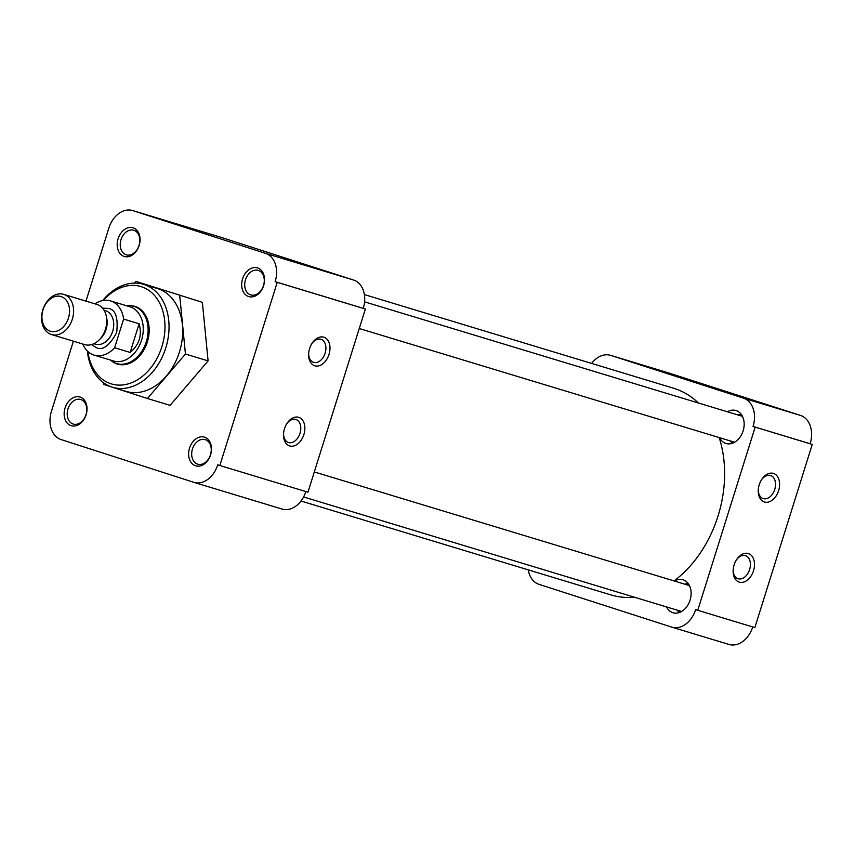 <?xml version="1.0" encoding="UTF-8"?>
<svg xmlns="http://www.w3.org/2000/svg" width="855" height="855" viewBox="0 0 855 855"><rect width="100%" height="100%" fill="white"/><g stroke="black" fill="none" stroke-linecap="round" stroke-linejoin="round"><path stroke-width="1.28" d="M124.146 256.436A14.995 11.051 -73.1 0 0 139.151 245.513A14.995 11.051 -73.1 0 0 133.113 227.815A14.995 11.051 -73.1 0 0 118.108 238.737A14.995 11.051 -73.1 0 0 124.146 256.436M126.187 254.79A12.836 9.458 -73.1 0 0 126.305 254.833A12.836 9.458 -73.1 0 0 139.055 245.374A12.836 9.458 -73.1 0 0 133.861 230.305A12.836 9.458 -73.1 0 0 133.743 230.262A12.836 9.458 -73.1 0 0 120.993 239.721A12.836 9.458 -73.1 0 0 126.187 254.79M71.104 425.672A14.995 11.051 -73.1 0 0 86.12 414.761A14.995 11.051 -73.1 0 0 80.071 397.062A14.995 11.051 -73.1 0 0 65.066 407.974A14.995 11.051 -73.1 0 0 71.104 425.672M73.156 424.037A12.836 9.458 -73.1 0 0 73.274 424.069A12.836 9.458 -73.1 0 0 86.024 414.611A12.836 9.458 -73.1 0 0 80.83 399.552A12.836 9.458 -73.1 0 0 80.712 399.509A12.836 9.458 -73.1 0 0 67.962 408.968A12.836 9.458 -73.1 0 0 73.156 424.037M195.581 465.783A14.995 11.051 -73.1 0 0 210.587 454.86A14.995 11.051 -73.1 0 0 204.548 437.162A14.995 11.051 -73.1 0 0 189.543 448.084A14.995 11.051 -73.1 0 0 195.581 465.783M197.623 464.137A12.836 9.458 -73.1 0 0 197.74 464.18A12.836 9.458 -73.1 0 0 210.49 454.721A12.836 9.458 -73.1 0 0 205.296 439.652A12.836 9.458 -73.1 0 0 205.179 439.609A12.836 9.458 -73.1 0 0 192.428 449.067A12.836 9.458 -73.1 0 0 197.623 464.137M248.613 296.535A14.995 11.051 -73.1 0 0 263.629 285.613A14.995 11.051 -73.1 0 0 257.579 267.914A14.995 11.051 -73.1 0 0 242.574 278.837A14.995 11.051 -73.1 0 0 248.613 296.535M250.665 294.9A12.836 9.458 -73.1 0 0 250.782 294.932A12.836 9.458 -73.1 0 0 263.532 285.474A12.836 9.458 -73.1 0 0 258.338 270.404A12.836 9.458 -73.1 0 0 258.221 270.372A12.836 9.458 -73.1 0 0 245.471 279.831A12.836 9.458 -73.1 0 0 250.665 294.9M323.788 337.18A14.995 10.132 107.9 0 0 312.31 342.93A14.995 10.132 107.9 0 0 308.634 354.365A14.995 10.132 107.9 0 0 314.822 365.801A14.995 10.132 107.9 0 0 329.004 354.43A14.995 10.132 107.9 0 0 323.788 337.18M308.655 353.724A12.109 8.187 107.9 0 0 313.571 362.37A12.109 8.187 107.9 0 0 313.657 362.392A12.109 8.187 107.9 0 0 325.092 353.275A12.109 8.187 107.9 0 0 320.999 339.307A12.109 8.187 107.9 0 0 320.903 339.285A12.109 8.187 107.9 0 0 311.957 343.464M298.684 417.315A14.995 10.132 107.9 0 0 287.205 423.065A14.995 10.132 107.9 0 0 283.518 434.5A14.995 10.132 107.9 0 0 289.706 445.936A14.995 10.132 107.9 0 0 303.888 434.564A14.995 10.132 107.9 0 0 298.684 417.315M283.539 433.859A12.109 8.187 107.9 0 0 288.456 442.505A12.109 8.187 107.9 0 0 288.552 442.527A12.109 8.187 107.9 0 0 299.977 433.41A12.109 8.187 107.9 0 0 295.883 419.442A12.109 8.187 107.9 0 0 295.787 419.42A12.109 8.187 107.9 0 0 286.853 423.599M125.621 391.216A53.747 39.629 -73.1 0 0 126.113 391.376A53.747 39.629 -73.1 0 0 179.518 351.758A53.747 39.629 -73.1 0 0 157.769 288.648A53.747 39.629 -73.1 0 0 157.277 288.498L143.629 284.362A53.747 39.629 106.9 0 1 144.11 284.512A53.747 39.629 106.9 0 1 165.763 347.953A53.747 39.629 106.9 0 1 112.454 387.24A53.747 39.629 106.9 0 1 111.973 387.08A53.747 39.629 106.9 0 1 87.349 351.01M102.632 300.565A53.747 39.629 106.9 0 1 143.629 284.362M103.37 300.436A50.873 37.502 106.9 0 1 150.352 291.512A50.873 37.502 106.9 0 1 161.873 346.735A50.873 37.502 106.9 0 1 121.528 385.06A50.873 37.502 106.9 0 1 87.883 351.523M112.123 361.344A30.139 22.219 -73.1 0 0 117.167 363.995A30.139 22.219 -73.1 0 0 117.445 364.08A30.139 22.219 -73.1 0 0 147.391 341.861A30.139 22.219 -73.1 0 0 135.186 306.475A30.139 22.219 -73.1 0 0 134.919 306.389A30.139 22.219 -73.1 0 0 128.977 305.716M179.71 295.467L185.439 354.034L147.423 398.494L170.081 405.356L208.096 360.896L202.368 302.328L135.966 281.37L202.368 302.328M85.97 301.11L108.852 228.093A23.993 17.688 106.9 0 1 132.643 210.554A23.993 17.688 106.9 0 1 132.867 210.619L265.467 253.347A23.993 17.688 106.9 0 1 275.139 281.658L277.234 282.342L219.842 465.505L217.736 464.831A23.993 17.688 106.9 0 1 193.935 482.37A23.993 17.688 106.9 0 1 193.722 482.295L61.111 439.577A23.993 17.688 106.9 0 1 51.45 411.255L73.412 341.188M185.439 354.034L208.096 360.896M147.423 398.494L112.753 387.326M111.246 386.845L103.679 384.397L103.519 382.762M134.492 283.101L135.966 281.37M132.867 210.619L220.985 237.316A23.993 17.688 -73.1 0 0 220.772 237.252A23.993 17.688 -73.1 0 0 220.547 237.188M281.84 508.992A23.993 17.688 -73.1 0 0 282.065 509.067A23.993 17.688 -73.1 0 0 305.844 491.561M277.234 282.342L365.363 309.04L307.96 492.202L219.842 465.505M275.139 281.658L363.257 308.356A23.993 17.688 -73.1 0 0 353.596 280.045L265.467 253.347M220.985 237.316L353.596 280.045M363.257 308.356L365.363 309.04M698.385 402.983A107.976 79.601 -73.1 0 0 674.552 388.555A107.976 79.601 -73.1 0 0 673.569 388.245L364.38 294.58M301.003 501.019L610.951 594.92A107.976 79.601 -73.1 0 0 634.346 597.175M674.061 580.93A107.976 79.601 -73.1 0 0 719.194 437.578M739.329 582.148A14.995 10.132 107.9 0 0 753.512 570.777A14.995 10.132 107.9 0 0 748.296 553.527A14.995 10.132 107.9 0 0 736.818 559.277A14.995 10.132 107.9 0 0 733.13 570.713A14.995 10.132 107.9 0 0 739.329 582.148M733.163 570.071A12.109 8.187 107.9 0 0 738.068 578.717A12.109 8.187 107.9 0 0 738.164 578.75A12.109 8.187 107.9 0 0 749.6 569.633A12.109 8.187 107.9 0 0 745.507 555.654A12.109 8.187 107.9 0 0 745.41 555.632A12.109 8.187 107.9 0 0 736.465 559.811M764.445 502.013A14.995 10.132 107.9 0 0 778.616 490.642A14.995 10.132 107.9 0 0 773.412 473.392A14.995 10.132 107.9 0 0 761.933 479.142A14.995 10.132 107.9 0 0 758.246 490.578A14.995 10.132 107.9 0 0 764.445 502.013M758.267 489.936A12.109 8.187 107.9 0 0 763.184 498.583A12.109 8.187 107.9 0 0 763.28 498.615A12.109 8.187 107.9 0 0 774.716 489.498A12.109 8.187 107.9 0 0 770.611 475.519A12.109 8.187 107.9 0 0 770.526 475.498A12.109 8.187 107.9 0 0 761.581 479.676M727.423 411.779A17.228 12.697 106.9 0 1 736.016 410.528A17.228 12.697 106.9 0 1 736.166 410.571A17.228 12.697 106.9 0 1 743.145 430.802A17.228 12.697 106.9 0 1 726.023 443.499A17.228 12.697 106.9 0 1 725.863 443.456A17.228 12.697 106.9 0 1 719.568 437.685M674.381 581.026A17.228 12.697 106.9 0 1 682.974 579.765A17.228 12.697 106.9 0 1 683.134 579.818A17.228 12.697 106.9 0 1 690.103 600.05A17.228 12.697 106.9 0 1 672.981 612.746A17.228 12.697 106.9 0 1 672.832 612.693A17.228 12.697 106.9 0 1 666.537 606.932M800.483 415.423L743.39 398.131A23.993 17.688 106.9 0 1 753.052 426.453L810.145 443.745A23.993 17.688 -73.1 0 0 800.483 415.423L667.873 372.705A23.993 17.688 -73.1 0 0 667.659 372.63A23.993 17.688 -73.1 0 0 667.434 372.566M810.145 443.745L812.25 444.429L754.847 627.591L697.755 610.288L755.157 427.126L812.25 444.429M728.727 644.381A23.993 17.688 -73.1 0 0 728.952 644.446A23.993 17.688 -73.1 0 0 752.731 626.95M697.755 610.288L695.649 609.615A23.993 17.688 106.9 0 1 671.859 627.153A23.993 17.688 106.9 0 1 671.635 627.089L539.035 584.36A23.993 17.688 106.9 0 1 528.251 569.868M591.596 363.418A23.993 17.688 106.9 0 1 610.566 355.338A23.993 17.688 106.9 0 1 610.78 355.402L667.873 372.705M743.39 398.131L610.78 355.402M755.157 427.126L753.052 426.453M679.789 612.351A14.995 11.051 106.9 0 1 676.946 610.085M684.791 584.179A14.995 11.051 106.9 0 1 688.425 583.869M732.831 443.114A14.995 11.051 106.9 0 1 729.978 440.838M737.833 414.932A14.995 11.051 106.9 0 1 741.456 414.632M126.871 305.866L127.47 305.801A29.85 22.006 106.9 0 1 134.011 306.421A29.85 22.006 106.9 0 1 134.278 306.507A29.85 22.006 106.9 0 1 146.355 341.551A29.85 22.006 106.9 0 1 116.697 363.557A29.85 22.006 106.9 0 1 116.43 363.471A29.85 22.006 106.9 0 1 110.926 360.436L110.455 360.051M129.597 306.688A28.311 20.873 106.9 0 1 129.853 306.763A28.311 20.873 106.9 0 1 130.12 306.849A28.311 20.873 106.9 0 1 141.577 340.087A28.311 20.873 106.9 0 1 113.437 360.96A28.311 20.873 106.9 0 1 113.181 360.874M94.969 303.846A28.311 20.873 106.9 0 1 110.498 300.896A28.311 20.873 106.9 0 1 110.755 300.981A28.311 20.873 106.9 0 1 123.622 319.075L139.13 323.778C142.261 335.267 139.258 344.832 130.142 352.463L114.634 347.761A28.311 20.873 106.9 0 1 94.082 355.092A28.311 20.873 106.9 0 1 93.815 355.017A28.311 20.873 106.9 0 1 82.796 344.031M96.658 304.359A20.99 15.476 106.9 0 1 96.85 304.412A20.99 15.476 106.9 0 1 97.032 304.466A20.99 15.476 106.9 0 1 105.528 329.122A20.99 15.476 106.9 0 1 84.666 344.597A20.99 15.476 106.9 0 1 84.485 344.533M51.311 334.487A20.99 15.476 106.9 0 1 42.814 309.841A20.99 15.476 106.9 0 1 63.676 294.366A20.99 15.476 106.9 0 1 63.869 294.419A20.99 15.476 106.9 0 1 72.365 319.075A20.99 15.476 106.9 0 1 51.503 334.551A20.99 15.476 106.9 0 1 51.311 334.487M50.317 331.206A18.137 13.37 106.9 0 1 43.017 309.799A18.137 13.37 106.9 0 1 61.165 296.589A18.137 13.37 106.9 0 1 68.475 317.996A18.137 13.37 106.9 0 1 50.317 331.206M123.622 319.075L114.634 347.761M130.142 352.463L139.13 323.778M91.453 344.629L96.155 347.547C102.611 350.849 109.44 345.88 116.665 332.627C118.311 317.59 115.564 309.521 108.414 308.441L102.504 308.153M95.129 344.127A17.517 12.911 -73.1 0 0 95.279 344.18A17.517 12.911 -73.1 0 0 112.689 331.27A17.517 12.911 -73.1 0 0 105.603 310.696A17.517 12.911 -73.1 0 0 105.443 310.654A17.517 12.911 -73.1 0 0 105.283 310.6M106.512 317.44A17.517 12.911 106.9 0 1 99.95 339.125M132.643 210.554L220.772 237.252M193.935 482.37L282.065 509.067M126.113 391.376L112.454 387.24M667.659 372.63L610.566 355.338M728.952 644.446L671.859 627.153M681.499 611.464L303.589 496.969M689.354 585.557L314.309 471.939M734.541 442.217L359.26 328.523M742.386 416.321L364.583 301.858M137.762 307.554L134.011 306.421M129.853 306.763L110.498 300.896M105.443 310.654L104 310.215M96.85 304.412L63.676 294.366M120.459 364.69L116.697 363.557M113.437 360.96L94.082 355.092M95.279 344.18L93.847 343.742M84.666 344.597L51.503 334.551"/></g></svg>
